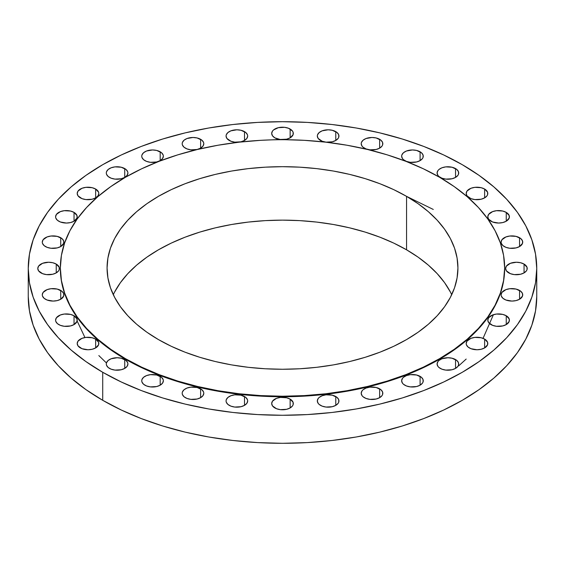 <?xml version="1.0" encoding="UTF-8"?>
<svg xmlns="http://www.w3.org/2000/svg" width="565" height="565" viewBox="0 0 565 565"><rect width="100%" height="100%" fill="white"/><g stroke="black" fill="none" stroke-linecap="round" stroke-linejoin="round"><path stroke-width="0.85" d="M506.247 212.398L506.247 221.219L509.199 218.026L509.199 215.59L506.247 212.398L502.737 211.042L496.494 210.689L492.602 211.621L488.619 214.418L487.8 216.805A10.806 6.236 180 0 1 494.467 211.042A10.806 6.236 180 0 1 506.247 212.398A10.806 6.236 180 0 1 509.411 216.805A10.806 6.236 180 0 1 502.737 222.568A10.806 6.236 180 0 1 490.964 221.219A10.806 6.236 180 0 1 487.8 216.805L488.619 219.192L492.602 221.996L498.605 223.048L502.737 222.568L506.247 221.219L506.247 212.398M519.553 237.731L519.553 246.552L522.512 243.36L522.512 240.923L520.902 238.677L516.05 236.375L509.807 236.022L505.915 236.954L501.932 239.751L501.113 242.138A10.806 6.236 180 0 1 507.78 236.375A10.806 6.236 180 0 1 519.553 237.731A10.806 6.236 180 0 1 522.724 242.138A10.806 6.236 180 0 1 516.05 247.908A10.806 6.236 180 0 1 504.277 246.552A10.806 6.236 180 0 1 501.113 242.138L501.317 243.36L502.928 245.606L505.915 247.329L509.807 248.261L516.05 247.908L519.553 246.552L519.553 237.731M524.052 264.074L524.052 272.902L526.396 270.875L527.011 269.703L527.011 267.273L524.052 264.074L520.549 262.725L516.41 262.252L510.407 263.297L506.424 266.101L505.604 268.488A10.806 6.236 180 0 1 512.271 262.725A10.806 6.236 180 0 1 524.052 264.074A10.806 6.236 180 0 1 527.216 268.488A10.806 6.236 180 0 1 520.549 274.251A10.806 6.236 180 0 1 508.768 272.902A10.806 6.236 180 0 1 505.604 268.488L506.424 270.875L510.407 273.672L514.305 274.604L520.549 274.251L524.052 272.902L524.052 264.074M519.553 290.424L519.553 299.245L522.512 296.053L522.512 293.616L520.902 291.37L516.05 289.068L509.807 288.715L505.915 289.647L501.932 292.444L501.113 294.831A10.806 6.236 180 0 1 507.78 289.068A10.806 6.236 180 0 1 519.553 290.424A10.806 6.236 180 0 1 522.724 294.831A10.806 6.236 180 0 1 516.05 300.594A10.806 6.236 180 0 1 504.277 299.245A10.806 6.236 180 0 1 501.113 294.831L501.317 296.053L502.928 298.299L505.915 300.022L511.918 301.074L516.05 300.594L519.553 299.245L519.553 290.424M506.247 315.757L506.247 324.578L509.199 321.386L509.199 318.95L506.247 315.757L502.737 314.401L496.494 314.048L492.602 314.98L488.619 317.777L487.8 320.164A10.806 6.236 180 0 1 494.467 314.401A10.806 6.236 180 0 1 506.247 315.757A10.806 6.236 180 0 1 509.411 320.164A10.806 6.236 180 0 1 502.737 325.934A10.806 6.236 180 0 1 490.964 324.578A10.806 6.236 180 0 1 487.8 320.164L488.619 322.551L492.602 325.355L496.494 326.288L502.737 325.934L506.247 324.578L506.247 315.757M484.629 339.106L484.629 347.927L487.588 344.735L487.588 342.298L484.629 339.106L481.126 337.75L474.882 337.397L470.984 338.329L467.008 341.126L466.182 343.513A10.806 6.236 180 0 1 472.856 337.75A10.806 6.236 180 0 1 484.629 339.106A10.806 6.236 180 0 1 487.793 343.513A10.806 6.236 180 0 1 481.126 349.276A10.806 6.236 180 0 1 469.346 347.927A10.806 6.236 180 0 1 466.182 343.513L466.393 344.735L468.004 346.981L470.984 348.704L476.987 349.756L481.126 349.276L484.629 347.927L484.629 339.106M455.538 359.566L455.538 368.394L457.883 366.367L458.498 365.195L458.498 362.765L456.887 360.512L452.035 358.217L447.897 357.744L441.894 358.789L438.913 360.512L437.917 361.593L437.091 363.98A10.806 6.236 180 0 1 443.765 358.217A10.806 6.236 180 0 1 455.538 359.566A10.806 6.236 180 0 1 458.702 363.98A10.806 6.236 180 0 1 452.035 369.743A10.806 6.236 180 0 1 440.262 368.394A10.806 6.236 180 0 1 437.091 363.98L437.917 366.367L438.913 367.448L441.894 369.164L445.792 370.096L452.035 369.743L455.538 368.394L455.538 359.566M420.092 376.361L420.092 385.189L422.436 383.162L423.051 381.989L423.051 379.56L421.441 377.307L416.589 375.012L410.345 374.659L406.447 375.591L403.466 377.307L402.471 378.388L401.644 380.775A10.806 6.236 180 0 1 408.318 375.012A10.806 6.236 180 0 1 420.092 376.361A10.806 6.236 180 0 1 423.256 380.775A10.806 6.236 180 0 1 416.589 386.538A10.806 6.236 180 0 1 404.815 385.189A10.806 6.236 180 0 1 401.644 380.775L402.471 383.162L403.466 384.242L406.447 385.959L410.345 386.891L416.589 386.538L420.092 385.189L420.092 376.361M379.652 388.84L379.652 397.668L381.997 395.641L382.611 394.469L382.611 392.039L381.001 389.786L376.149 387.491L369.906 387.138L366.007 388.07L363.027 389.786L362.031 390.867L361.204 393.254A10.806 6.236 180 0 1 367.879 387.491A10.806 6.236 180 0 1 379.652 388.84A10.806 6.236 180 0 1 382.816 393.254A10.806 6.236 180 0 1 376.149 399.017A10.806 6.236 180 0 1 364.376 397.668A10.806 6.236 180 0 1 361.204 393.254L362.031 395.641L363.027 396.722L366.007 398.438L369.906 399.37L376.149 399.017L379.652 397.668L379.652 388.84M335.772 396.531L335.772 405.352L338.117 403.325L338.732 402.153L338.732 399.723L337.121 397.47L332.269 395.175L326.026 394.822L322.128 395.754L319.147 397.47L318.152 398.551L317.325 400.938A10.806 6.236 180 0 1 323.999 395.175A10.806 6.236 180 0 1 335.772 396.531A10.806 6.236 180 0 1 338.936 400.938A10.806 6.236 180 0 1 332.269 406.701A10.806 6.236 180 0 1 320.496 405.352A10.806 6.236 180 0 1 317.325 400.938L318.152 403.325L319.147 404.406L322.128 406.129L326.026 407.061L332.269 406.701L335.772 405.352L335.772 396.531M290.142 399.123L290.142 407.944L292.486 405.924L293.101 404.752L293.101 402.315L290.142 399.123L286.639 397.767L280.395 397.414L276.497 398.346L272.514 401.15L271.694 403.537A10.806 6.236 180 0 1 278.361 397.767A10.806 6.236 180 0 1 290.142 399.123A10.806 6.236 180 0 1 293.306 403.537A10.806 6.236 180 0 1 286.639 409.3A10.806 6.236 180 0 1 274.858 407.944A10.806 6.236 180 0 1 271.694 403.537L272.514 405.924L276.497 408.721L280.395 409.653L286.639 409.3L290.142 407.944L290.142 399.123M244.504 396.531L244.504 405.352L246.849 403.325L247.675 400.938L247.463 399.723L245.853 397.47L241.001 395.175L234.757 394.822L230.866 395.754L227.879 397.47L226.268 399.723L226.064 400.938A10.806 6.236 180 0 1 232.731 395.175A10.806 6.236 180 0 1 244.504 396.531A10.806 6.236 180 0 1 247.675 400.938A10.806 6.236 180 0 1 241.001 406.701A10.806 6.236 180 0 1 229.228 405.352A10.806 6.236 180 0 1 226.064 400.938L226.268 402.153L227.879 404.406L230.866 406.129L234.757 407.061L241.001 406.701L244.504 405.352L244.504 396.531M200.624 388.84L200.624 397.668L202.969 395.641L203.796 393.254L203.584 392.039L201.973 389.786L197.121 387.491L190.878 387.138L186.987 388.07L183.999 389.786L182.389 392.039L182.184 393.254A10.806 6.236 180 0 1 188.851 387.491A10.806 6.236 180 0 1 200.624 388.84A10.806 6.236 180 0 1 203.796 393.254A10.806 6.236 180 0 1 197.121 399.017A10.806 6.236 180 0 1 185.348 397.668A10.806 6.236 180 0 1 182.184 393.254L182.389 394.469L183.999 396.722L186.987 398.438L190.878 399.37L197.121 399.017L200.624 397.668L200.624 388.84M160.185 376.361L160.185 385.189L162.529 383.162L163.356 380.775L163.144 379.56L161.534 377.307L156.682 375.012L150.438 374.659L146.54 375.591L143.559 377.307L141.949 379.56L141.744 380.775A10.806 6.236 180 0 1 148.411 375.012A10.806 6.236 180 0 1 160.185 376.361A10.806 6.236 180 0 1 163.356 380.775A10.806 6.236 180 0 1 156.682 386.538A10.806 6.236 180 0 1 144.908 385.189A10.806 6.236 180 0 1 141.744 380.775L141.949 381.989L143.559 384.242L146.54 385.959L150.438 386.891L156.682 386.538L160.185 385.189L160.185 376.361M124.738 359.566L124.738 368.394L127.083 366.367L127.909 363.98L127.697 362.765L126.087 360.512L121.235 358.217L117.103 357.744L111.1 358.789L108.113 360.512L106.503 362.765L106.298 363.98A10.806 6.236 180 0 1 112.965 358.217A10.806 6.236 180 0 1 124.738 359.566A10.806 6.236 180 0 1 127.909 363.98A10.806 6.236 180 0 1 121.235 369.743A10.806 6.236 180 0 1 109.462 368.394A10.806 6.236 180 0 1 106.298 363.98L106.503 365.195L108.113 367.448L111.1 369.164L114.992 370.096L121.235 369.743L124.738 368.394L124.738 359.566M95.654 339.106L95.654 347.927L98.607 344.735L98.607 342.298L95.654 339.106L92.144 337.75L85.901 337.397L82.01 338.329L78.027 341.126L77.207 343.513A10.806 6.236 180 0 1 83.874 337.75A10.806 6.236 180 0 1 95.654 339.106A10.806 6.236 180 0 1 98.819 343.513A10.806 6.236 180 0 1 92.144 349.276A10.806 6.236 180 0 1 80.371 347.927A10.806 6.236 180 0 1 77.207 343.513L78.027 345.9L82.01 348.704L88.013 349.756L92.144 349.276L95.654 347.927L95.654 339.106M74.036 315.757L74.036 324.578L76.995 321.386L76.995 318.95L74.036 315.757L70.533 314.401L64.29 314.048L60.391 314.98L56.415 317.777L55.589 320.164A10.806 6.236 180 0 1 62.263 314.401A10.806 6.236 180 0 1 74.036 315.757A10.806 6.236 180 0 1 77.2 320.164A10.806 6.236 180 0 1 70.533 325.934A10.806 6.236 180 0 1 58.753 324.578A10.806 6.236 180 0 1 55.589 320.164L55.801 321.386L57.411 323.632L60.391 325.355L64.29 326.288L70.533 325.934L74.036 324.578L74.036 315.757M60.723 290.424L60.723 299.245L63.683 296.053L63.683 293.616L62.072 291.37L57.22 289.068L50.977 288.715L47.079 289.647L43.102 292.444L42.276 294.831A10.806 6.236 180 0 1 48.95 289.068A10.806 6.236 180 0 1 60.723 290.424A10.806 6.236 180 0 1 63.887 294.831A10.806 6.236 180 0 1 57.22 300.594A10.806 6.236 180 0 1 45.447 299.245A10.806 6.236 180 0 1 42.276 294.831L42.488 296.053L44.098 298.299L47.079 300.022L53.082 301.074L57.22 300.594L60.723 299.245L60.723 290.424M56.232 264.074L56.232 272.902L58.576 270.875L59.191 269.703L59.191 267.273L56.232 264.074L52.729 262.725L48.59 262.252L42.587 263.297L38.604 266.101L37.784 268.488A10.806 6.236 180 0 1 44.451 262.725A10.806 6.236 180 0 1 56.232 264.074A10.806 6.236 180 0 1 59.396 268.488A10.806 6.236 180 0 1 52.729 274.251A10.806 6.236 180 0 1 40.948 272.902A10.806 6.236 180 0 1 37.784 268.488L38.604 270.875L42.587 273.672L46.485 274.604L52.729 274.251L56.232 272.902L56.232 264.074M60.723 237.731L60.723 246.552L63.683 243.36L63.683 240.923L62.072 238.677L57.22 236.375L50.977 236.022L47.079 236.954L43.102 239.751L42.276 242.138A10.806 6.236 180 0 1 48.95 236.375A10.806 6.236 180 0 1 60.723 237.731A10.806 6.236 180 0 1 63.887 242.138A10.806 6.236 180 0 1 57.22 247.908A10.806 6.236 180 0 1 45.447 246.552A10.806 6.236 180 0 1 42.276 242.138L42.488 243.36L44.098 245.606L47.079 247.329L50.977 248.261L57.22 247.908L60.723 246.552L60.723 237.731M74.036 212.398L74.036 221.219L76.995 218.026L76.995 215.59L74.036 212.398L70.533 211.042L64.29 210.689L60.391 211.621L56.415 214.418L55.589 216.805A10.806 6.236 180 0 1 62.263 211.042A10.806 6.236 180 0 1 74.036 212.398A10.806 6.236 180 0 1 77.2 216.805A10.806 6.236 180 0 1 70.533 222.568A10.806 6.236 180 0 1 58.753 221.219A10.806 6.236 180 0 1 55.589 216.805L55.801 218.026L57.411 220.272L60.391 221.996L66.395 223.048L70.533 222.568L74.036 221.219L74.036 212.398M95.654 189.049L95.654 197.87L97.992 195.85L98.819 193.456L98.607 192.241L95.654 189.049L92.144 187.693L85.901 187.34L82.01 188.272L78.027 191.069L77.207 193.456A10.806 6.236 180 0 1 83.874 187.693A10.806 6.236 180 0 1 95.654 189.049A10.806 6.236 180 0 1 98.819 193.456A10.806 6.236 180 0 1 92.144 199.226A10.806 6.236 180 0 1 80.371 197.87A10.806 6.236 180 0 1 77.207 193.456L78.027 195.85L82.01 198.647L85.901 199.579L92.144 199.226L95.654 197.87L95.654 189.049M124.738 168.582L124.738 177.403L127.083 175.383L127.909 172.996L127.697 171.781L126.087 169.528L121.235 167.233L114.992 166.873L111.1 167.805L108.113 169.528L106.503 171.781L106.298 172.996A10.806 6.236 180 0 1 112.965 167.233A10.806 6.236 180 0 1 124.738 168.582A10.806 6.236 180 0 1 127.909 172.996A10.806 6.236 180 0 1 121.235 178.759A10.806 6.236 180 0 1 109.462 177.403A10.806 6.236 180 0 1 106.298 172.996L106.503 174.211L108.113 176.464L111.1 178.18L114.992 179.112L121.235 178.759L124.738 177.403L124.738 168.582M160.185 151.787L160.185 160.608L162.529 158.588L163.356 156.201L163.144 154.98L161.534 152.734L156.682 150.438L152.55 149.958L146.54 151.01L143.559 152.734L141.949 154.98L141.744 156.201A10.806 6.236 180 0 1 148.411 150.438A10.806 6.236 180 0 1 160.185 151.787A10.806 6.236 180 0 1 163.356 156.201A10.806 6.236 180 0 1 156.682 161.964A10.806 6.236 180 0 1 144.908 160.608A10.806 6.236 180 0 1 141.744 156.201L141.949 157.416L143.559 159.669L146.54 161.385L150.438 162.317L156.682 161.964L160.185 160.608L160.185 151.787M200.624 139.308L200.624 148.129L202.969 146.109L203.796 143.722L203.584 142.5L201.973 140.254L197.121 137.959L192.99 137.479L186.987 138.531L183.999 140.254L182.389 142.5L182.184 143.722A10.806 6.236 180 0 1 188.851 137.959A10.806 6.236 180 0 1 200.624 139.308A10.806 6.236 180 0 1 203.796 143.722A10.806 6.236 180 0 1 197.121 149.485A10.806 6.236 180 0 1 185.348 148.129A10.806 6.236 180 0 1 182.184 143.722L182.389 144.937L183.999 147.19L186.987 148.906L190.878 149.838L197.121 149.485L200.624 148.129L200.624 139.308M244.504 131.624L244.504 140.445L246.849 138.425L247.675 136.038L247.463 134.816L245.853 132.57L241.001 130.275L236.869 129.795L230.866 130.847L227.879 132.57L226.268 134.816L226.064 136.038A10.806 6.236 180 0 1 232.731 130.275A10.806 6.236 180 0 1 244.504 131.624A10.806 6.236 180 0 1 247.675 136.038A10.806 6.236 180 0 1 241.001 141.801A10.806 6.236 180 0 1 229.228 140.445A10.806 6.236 180 0 1 226.064 136.038L226.883 138.425L230.866 141.222L234.757 142.154L241.001 141.801L244.504 140.445L244.504 131.624M60.349 268.227A222.151 128.255 0 0 0 60.349 268.488A222.151 128.255 0 0 0 125.416 359.178L125.416 358.662A222.151 128.255 180 0 1 60.349 267.965A222.151 128.255 180 0 1 197.489 149.471A222.151 128.255 180 0 1 439.584 177.276L454.225 186.605L467.213 196.712L478.421 207.51L487.743 218.888L495.088 230.739L500.385 242.95L503.584 255.394L504.651 267.965L503.584 280.537L500.385 292.988L495.088 305.199L487.743 317.05L478.421 328.427L467.213 339.226L454.225 349.332L439.584 358.662L423.432 367.116L405.917 374.609L387.223 381.078L367.511 386.46L346.988 390.705L325.843 393.763L304.274 395.606L282.5 396.227L260.726 395.606L239.157 393.763L218.012 390.705L197.489 386.46L177.777 381.078L159.083 374.609L141.568 367.116L125.416 358.662L110.775 349.332L97.787 339.226L86.579 328.427L77.257 317.05L69.912 305.199L64.615 292.988L61.416 280.537L60.349 267.965L61.416 255.394L64.615 242.95L69.912 230.739L77.257 218.888L86.579 207.51L97.787 196.712L110.775 186.605L125.416 177.276L141.568 168.822L159.083 161.329L177.777 154.852L197.489 149.471L218.012 145.233L239.157 142.175L260.726 140.325L286.639 139.202L290.142 137.853L290.142 129.032L290.142 137.853L293.101 134.661L293.101 132.224L292.486 131.052L288.503 128.255L284.605 127.323L278.361 127.676L273.517 129.971L272.514 131.052L271.694 133.439A10.806 6.236 180 0 1 278.361 127.676A10.806 6.236 180 0 1 290.142 129.032A10.806 6.236 180 0 1 293.306 133.439A10.806 6.236 180 0 1 286.639 139.202A10.806 6.236 180 0 1 274.858 137.853A10.806 6.236 180 0 1 271.694 133.439L272.514 135.826L274.858 137.853L280.395 139.562L304.274 140.325L325.843 142.175L346.988 145.233L367.511 149.471L387.223 154.852L405.917 161.329L423.432 168.822L439.584 177.276A222.151 128.255 180 0 1 504.651 267.965A222.151 128.255 180 0 1 367.511 386.46A222.151 128.255 180 0 1 125.416 358.662L125.416 359.178A222.151 128.255 0 0 0 367.511 386.983A222.151 128.255 0 0 0 504.651 268.488A222.151 128.255 0 0 0 504.651 268.227M335.772 131.624L335.772 140.445L338.117 138.425L338.732 137.253L338.732 134.816L337.121 132.57L332.269 130.275L328.131 129.795L322.128 130.847L319.147 132.57L317.537 134.816L317.325 136.038A10.806 6.236 180 0 1 323.999 130.275A10.806 6.236 180 0 1 335.772 131.624A10.806 6.236 180 0 1 338.936 136.038A10.806 6.236 180 0 1 332.269 141.801A10.806 6.236 180 0 1 320.496 140.445A10.806 6.236 180 0 1 317.325 136.038L318.152 138.425L322.128 141.222L326.026 142.154L332.269 141.801L335.772 140.445L335.772 131.624M379.652 139.308L379.652 148.129L381.997 146.109L382.611 144.937L382.611 142.5L381.001 140.254L376.149 137.959L372.01 137.479L366.007 138.531L363.027 140.254L361.416 142.5L361.204 143.722A10.806 6.236 180 0 1 367.879 137.959A10.806 6.236 180 0 1 379.652 139.308A10.806 6.236 180 0 1 382.816 143.722A10.806 6.236 180 0 1 376.149 149.485A10.806 6.236 180 0 1 364.376 148.129A10.806 6.236 180 0 1 361.204 143.722L362.031 146.109L363.027 147.19L366.007 148.906L369.906 149.838L376.149 149.485L379.652 148.129L379.652 139.308M420.092 151.787L420.092 160.608L422.436 158.588L423.051 157.416L423.051 154.98L421.441 152.734L416.589 150.438L412.45 149.958L406.447 151.01L403.466 152.734L401.856 154.98L401.644 156.201A10.806 6.236 180 0 1 408.318 150.438A10.806 6.236 180 0 1 420.092 151.787A10.806 6.236 180 0 1 423.256 156.201A10.806 6.236 180 0 1 416.589 161.964A10.806 6.236 180 0 1 404.815 160.608A10.806 6.236 180 0 1 401.644 156.201L402.471 158.588L403.466 159.669L406.447 161.385L410.345 162.317L416.589 161.964L420.092 160.608L420.092 151.787M484.629 189.049L484.629 197.87L486.974 195.85L487.588 194.678L487.588 192.241L484.629 189.049L481.126 187.693L474.882 187.34L470.984 188.272L467.008 191.069L466.182 193.456A10.806 6.236 180 0 1 472.856 187.693A10.806 6.236 180 0 1 484.629 189.049A10.806 6.236 180 0 1 487.793 193.456A10.806 6.236 180 0 1 481.126 199.226A10.806 6.236 180 0 1 469.346 197.87A10.806 6.236 180 0 1 466.182 193.456L467.008 195.85L470.984 198.647L474.882 199.579L481.126 199.226L484.629 197.87L484.629 189.049M455.538 168.582L455.538 177.403L457.883 175.383L458.498 174.211L458.498 171.781L456.887 169.528L452.035 167.233L445.792 166.873L441.894 167.805L438.913 169.528L437.917 170.609L437.091 172.996A10.806 6.236 180 0 1 443.765 167.233A10.806 6.236 180 0 1 455.538 168.582A10.806 6.236 180 0 1 458.702 172.996A10.806 6.236 180 0 1 452.035 178.759A10.806 6.236 180 0 1 440.262 177.403A10.806 6.236 180 0 1 437.091 172.996L437.917 175.383L438.913 176.464L441.894 178.18L445.792 179.112L452.035 178.759L455.538 177.403L455.538 168.582M106.439 362.97L98.819 355.555M84.948 337.531L77.2 321.125M433.291 209.453L406.68 196.422M102.717 372.286L102.717 400.31A254.25 146.787 0 0 0 379.8 432.126A254.25 146.787 0 0 0 536.75 296.512L535.528 310.898L531.863 325.15L525.803 339.12L517.399 352.687L506.727 365.71L493.902 378.063L479.035 389.638L462.283 400.31L443.793 409.985L423.757 418.566L402.351 425.968L379.8 432.126L356.303 436.985L332.1 440.481L307.424 442.593L282.5 443.306L257.576 442.593L232.9 440.481L208.697 436.985L185.2 432.126L162.649 425.968L141.243 418.566L121.207 409.985L102.717 400.31L102.717 372.286L85.965 361.607L71.098 350.039L58.273 337.686L47.601 324.663L39.197 311.096L33.137 297.126L29.472 282.874L28.25 268.488L29.472 254.102L33.137 239.85L39.197 225.88L47.601 212.313L58.273 199.29L71.098 186.937L85.965 175.362L102.717 164.69L121.207 155.015L141.243 146.434L162.649 139.032L185.2 132.874L208.697 128.015L232.9 124.519L257.576 122.407L282.5 121.694L307.424 122.407L332.1 124.519L356.303 128.015L379.8 132.874L402.351 139.032L423.757 146.434L443.793 155.015L462.283 164.69A254.25 146.787 180 0 1 536.75 268.488A254.25 146.787 180 0 1 379.8 404.102A254.25 146.787 180 0 1 102.717 372.286A254.25 146.787 180 0 1 28.25 268.488A254.25 146.787 180 0 1 185.2 132.874A254.25 146.787 180 0 1 462.283 164.69L479.035 175.362L493.902 186.937L506.727 199.29L517.399 212.313L525.803 225.88L531.863 239.85L535.528 254.102L536.75 268.488L535.528 282.874L531.863 297.126L525.803 311.096L517.399 324.663L506.727 337.686L493.902 350.039L479.035 361.607L462.283 372.286L443.793 381.954L423.757 390.542L402.351 397.944L379.8 404.102L356.303 408.954L332.1 412.457L307.424 414.569L282.5 415.275L257.576 414.569L232.9 412.457L208.697 408.954L185.2 404.102L162.649 397.944L141.243 390.542L121.207 381.954L102.717 372.286M451.718 294.697A175.433 101.283 0 0 0 406.553 249.808L406.553 196.352A175.433 101.283 180 0 1 457.933 267.965A175.433 101.283 180 0 1 349.636 361.544A175.433 101.283 180 0 1 158.447 339.586A175.433 101.283 180 0 1 107.068 267.965A175.433 101.283 180 0 1 215.364 174.394A175.433 101.283 180 0 1 406.553 196.352L406.553 249.808A175.433 101.283 0 0 0 113.283 294.697M406.553 196.352L393.791 189.671L379.963 183.752L365.195 178.646L349.636 174.394L333.428 171.047L316.725 168.631L299.697 167.169L282.5 166.682L265.303 167.169L248.275 168.631L231.572 171.047L215.364 174.394L199.805 178.646L185.038 183.752L171.209 189.671L158.447 196.352L146.886 203.711L136.631 211.698L127.782 220.223L120.423 229.206L114.624 238.564L110.436 248.212L107.915 258.043L107.068 267.965L107.915 277.895L110.436 287.726L114.624 297.367L120.423 306.731L127.782 315.715L136.631 324.239L146.886 332.22L158.447 339.586L171.209 346.26L185.038 352.186L199.805 357.292L215.364 361.544L231.572 364.891L248.275 367.307L265.303 368.768L282.5 369.256L299.697 368.768L316.725 367.307L333.428 364.891L349.636 361.544L365.195 357.292L379.963 352.186L393.791 346.26L406.553 339.586L418.114 332.22L428.369 324.239L437.218 315.715L444.577 306.731L450.376 297.367L454.564 287.726L457.085 277.895L457.933 267.965L457.085 258.043L454.564 248.212L450.376 238.564L444.577 229.206L437.218 220.223L428.369 211.698L418.114 203.711L406.553 196.352M60.349 267.965L61.416 281.059L64.615 293.51L69.912 305.721L77.257 317.572L86.579 328.95L97.787 339.742L110.775 349.855L125.416 359.178L141.568 367.631L159.083 375.132L177.777 381.601L197.489 386.983L218.012 391.22L239.157 394.278L260.726 396.129L282.5 396.743L304.274 396.129L325.843 394.278L346.988 391.22L367.511 386.983L387.223 381.601L405.917 375.132L423.432 367.631L439.584 359.178L454.225 349.855L467.213 339.742L478.421 328.95L487.743 317.572L495.088 305.721L500.385 293.51L503.584 281.059L504.651 267.965M28.25 296.512A254.25 146.787 0 0 0 102.717 400.31L85.965 389.638L71.098 378.063L58.273 365.71L47.601 352.687L39.197 339.12L33.137 325.15L29.472 310.898L28.25 296.512L28.25 268.488M114.624 292.02L120.423 282.662L127.782 273.679L136.631 265.155L146.886 257.167L158.447 249.808L171.209 243.127L185.038 237.208L199.805 232.102L215.364 227.85L231.572 224.503L248.275 222.087L265.303 220.625L282.5 220.138L299.697 220.625L316.725 222.087L333.428 224.503L349.636 227.85L365.195 232.102L379.963 237.208L393.791 243.127L406.553 249.808L418.114 257.167L428.369 265.155L437.218 273.679L444.577 282.662L450.376 292.02M458.702 365.859L466.182 359.058M483.054 338.35L493.407 314.698M536.75 268.488L536.75 296.512"/></g></svg>
